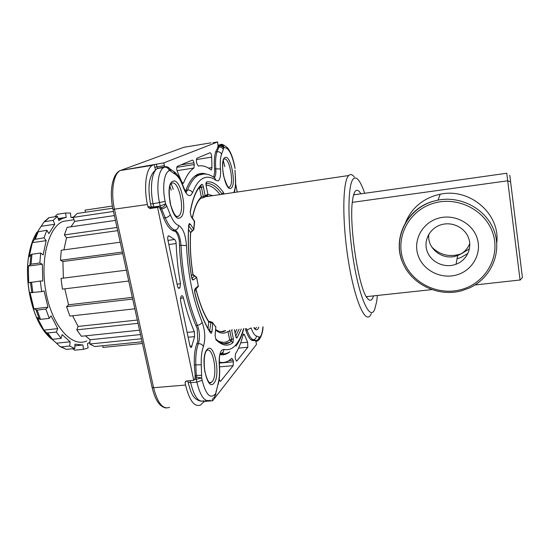 <?xml version="1.0" encoding="UTF-8"?>
<svg xmlns="http://www.w3.org/2000/svg" width="550" height="550" viewBox="0 0 550 550"><rect width="100%" height="100%" fill="white"/><g stroke="black" fill="none" stroke-linecap="round" stroke-linejoin="round"><path stroke-width="0.82" d="M456.294 275.048C472.134 270.909 482.144 253.749 477.214 238.377C472.526 222.942 454.025 213.489 438.178 218.302C422.263 222.881 412.988 240.157 417.986 255.09C422.751 270.091 440.522 279.414 456.294 275.048M454.142 264.866L456.053 264.248C466.476 260.439 472.34 248.545 468.676 238.26C465.142 227.934 452.829 221.623 441.987 224.51L441.327 224.689C430.072 227.893 423.431 240.123 426.958 250.738C430.32 261.401 442.97 268.008 454.142 264.866M469.762 243.464C467.541 249.164 463.513 253.172 457.683 255.496L455.847 256.094C441.959 260.439 426.628 247.933 428.89 234.121M496.732 242.983C500.603 214.06 469.728 187.522 440.186 194.232L435.311 195.436C420.894 200.2 410.96 209.296 405.508 222.709M520.211 279.978L474.973 284.976M431.592 289.644L366.321 296.656M522.418 277.537L509.788 175.209L522.418 277.537L520.073 280.129L506.777 173.243L353.623 194.858M352.323 202.352L507.492 180.819L510.352 181.754M457.078 258.748L460.845 257.565L467.926 253.419M431.874 247.177C440.303 255.331 450.182 257.51 461.498 253.715L469.439 248.786M354.337 176.921C352.309 174.426 350.474 173.917 348.831 175.409L348.707 175.532C342.698 180.854 341.99 219.608 348.026 258.576C354.001 297.605 364.368 322.802 369.964 315.968L371.394 313.679M220.798 331.746L225.631 330.557C222.743 332.516 219.423 332.152 215.683 329.471M208.319 196.171L206.814 195.972M204.566 197.264L205.143 195.759L207.797 194.288L206.064 196.24M377.376 295.467L376.702 301.517L374.653 309.561C370.054 320.801 359.954 299.881 353.678 261.772C347.318 223.747 347.566 183.748 353.43 178.798C354.936 177.354 356.627 177.794 358.504 180.125C360.546 182.71 362.608 187.103 364.691 193.298M193.875 229.329L194.617 221.774L191.091 216.569L190.224 211.846C192.658 197.972 196.488 188.822 201.712 184.387L201.802 184.326C202.434 184.202 202.964 185.048 203.39 186.863L205.143 195.759L201.327 196.976L200.454 198.619C197.058 201.974 194.377 208.464 192.417 218.096M193.738 230.044L194.377 220.983M196.632 277.241L193.394 279.909C192.637 280.246 192.039 279.373 191.599 277.303C188.574 258.947 187.605 241.594 188.678 225.239L189.289 223.568L190.245 224.029L193.792 229.192L190.568 232.464L190.637 232.946C189.881 246.001 190.671 259.82 193.009 274.409L194.899 275.921M196.618 277.303L198.296 286L196.542 277.365L194.693 275.976L191.923 278.19M195.931 288.846L195.979 289.41L195.972 288.812M194.631 290.551L195.979 289.41C199.423 303.132 203.665 313.968 208.691 321.922L208.45 321.083C203.583 313.349 199.451 302.748 196.048 289.286M208.065 328.508L208.691 321.922L212.761 323.276L211.998 331.623L211.482 333.238L210.506 332.936C204.284 323.434 199.052 310.124 194.803 292.999L195.174 288.633L198.296 286L197.271 287.712L195.085 289.561M209.612 331.086L211.035 321.881L212.486 322.396L215.813 327.188L212.671 322.664M215.627 330.131C220.131 333.657 224.249 334.084 227.989 331.423L229.886 331.031L229.804 330.137M373.546 295.879L372.769 297.962C371.367 300.877 369.6 301.008 367.462 298.361C358.71 289.52 348.624 223.761 352.584 200.097C353.231 195.449 354.179 192.438 355.417 191.056C357.012 189.42 358.841 190.341 360.903 193.834M215.139 335.589L215.813 327.188L215.071 335.486L216.026 339.838C222.289 345.778 227.947 346.706 232.994 342.623L233.365 338.724L231.571 329.959M186.429 380.971L185.068 382.69L185.921 381.061L193.724 380.353L195.009 378.661L195.106 375.54L196.281 375.444L196.206 377.004L201.685 378.015L202.146 380.256C205.741 394.322 210.024 399.046 215.002 394.426L215.703 393.532L218.061 383.921C219.416 378.675 219.821 372.508 219.271 365.434C218.811 358.112 219.615 353.038 221.684 350.226L223.912 349.367C228.422 350.467 232.451 348.92 235.978 344.719C239.058 340.993 241.581 335.672 243.54 328.749M210.1 400.221C204.744 402.318 200.344 396.296 196.893 382.154L196.281 379.204L201.685 378.015L201.259 364.781L195.807 364.877C195.484 356.166 196.343 349.092 198.385 343.668C200.784 343.633 202.462 344.589 203.411 346.534C201.692 351.216 200.97 357.301 201.259 364.781M214.768 396.626L215.703 393.532L215.806 394.742M255.826 341.337L255.056 340.601L256.444 340.924C258.445 340.567 259.552 339.384 259.786 337.391L260.281 336.751C261.676 334.868 262.549 331.547 262.907 326.789M257.923 340.89L259.786 337.391L256.403 335.988C256.327 338.099 255.303 339.35 253.33 339.749C251.068 339.006 248.971 335.789 247.039 330.096L250.883 328.006M233.819 192.404L233.942 192.101C235.208 189.028 235.696 184.532 235.393 178.626L235.036 170.397M213.73 177.251L214.789 171.483C213.654 160.222 214.493 152.625 217.305 148.692L218.041 146.238L219.044 146.073L218.879 147.042C220.976 146.898 222.447 147.73 223.286 149.538L223.609 147.978C222.695 146.465 221.176 145.833 219.044 146.073L219.361 145.09L218.226 145.276L219.711 145.035C221.678 145.083 222.977 146.066 223.609 147.978L224.208 147.723C228.353 147.455 231.811 153.649 234.575 166.306L235.097 168.541M223.286 149.538L221.554 154.241C220.337 157.706 219.979 162.621 220.481 168.967C220.921 175.443 220.165 179.403 218.212 180.847L216.061 180.476C211.613 177.059 207.316 176.323 203.177 178.255C199.031 180.29 195.498 185.123 192.555 192.761L190.603 195.422C188.059 196.35 185.611 193.614 183.246 187.199C181.046 180.826 178.454 176.571 175.478 174.446L171.236 171.621L170.101 170.397L169.414 168.218L165.873 166.719M169.242 170.754L170.101 170.397C169.586 168.018 168.211 166.781 165.969 166.678L164.828 167.138C167.104 167.214 168.568 168.424 169.242 170.754C164.168 172.473 162.071 187.248 165.131 201.417L165.632 203.857L160.194 206.016L159.528 202.806C156.097 186.986 158.235 170.349 163.783 167.509L165.591 166.719L158.173 168.183L163.783 167.509L157.499 168.513C151.862 171.366 149.655 187.976 153.099 203.761L165.131 201.417M166.691 205.865L165.632 203.857C164.979 205.879 163.426 207.206 160.971 207.838L161.618 208.938C164.12 208.429 165.811 207.405 166.691 205.865L170.28 214.699C172.844 220.832 175.615 224.407 178.578 225.411C182.964 227.996 185.604 234.733 186.478 245.623C187.914 274.759 193.119 300.259 202.091 322.107C205.164 330.743 205.604 338.882 203.411 346.534M193.724 380.353L157.582 207.433L159.163 206.841L161.576 211.942C165.426 224.159 169.922 230.615 175.072 231.323L175.457 231.399C177.244 233.427 178.544 236.644 179.355 241.058L179.383 241.752C179.96 272.422 187.179 306.948 197.23 328.536L197.759 341.413C194.418 348.831 193.483 359.081 194.954 372.171L195.106 375.54M255.056 340.601L252.395 340.532M169.29 236.087L168.403 235.861C167.709 236.514 167.53 237.882 167.881 239.958L177.444 285.911C177.897 287.746 178.489 288.544 179.218 288.303L179.967 287.712L180.496 283.759C178.09 270.332 176.646 256.933 176.158 243.554C175.972 241.34 175.436 239.992 174.542 239.504L169.29 236.087L168.059 236.252M183.425 297.887C186.464 310.674 190.107 321.936 194.349 331.678L194.604 336.6L191.421 347.421C190.754 347.655 190.211 346.933 189.798 345.249L180.503 300.596L180.984 296.374L181.741 295.762C182.414 295.522 182.971 296.23 183.425 297.887L180.345 298.238M219.835 354.551C222.688 355.128 225.369 354.668 227.886 353.176L229.845 351.787M255.881 341.33L256.52 344.376L212.644 400.764L212.272 398.956M245.279 328.57C248.036 337.562 251.013 341.495 254.196 340.361M235.428 353.911C238.617 349.023 241.182 342.588 243.141 334.606L243.54 333.857L244.509 334.923L247.617 342.224L247.851 347.236L236.741 361.096L235.517 359.219L235.201 357.624L235.428 353.911M219.23 378.929C219.56 380.662 220.028 381.432 220.646 381.246L233.131 365.668L233.42 361.817L233.104 360.209L231.853 358.318L228.676 360.752C225.892 362.402 222.922 362.883 219.752 362.203L219.278 362.422M235.593 183.604L237.188 192.005M164.663 166.863L163.769 162.896L217.635 141.955L218.041 146.238M206.484 174.144C203.424 173.009 200.461 173.106 197.594 174.419L196.549 174.976C192.225 177.519 188.554 182.944 185.536 191.256M211.681 157.101C211.551 154.461 211.008 153.01 210.052 152.735L196.783 158.262L196.433 161.693L196.783 163.446L198.309 166.066C202.476 165.186 206.718 166.451 211.035 169.854L211.502 169.929L211.949 167.571L211.681 157.101L196.288 159.576M193.923 168.011C189.963 170.672 186.512 175.649 183.569 182.944L183.171 183.466L181.692 181.803L177.499 171.909C176.516 169.421 176.447 167.578 177.286 166.368L192.28 160.126C192.94 160.057 193.483 160.937 193.909 162.772L194.26 164.539L193.923 168.011L177.024 170.686M151.298 207.316L150.494 203.892L153.099 203.761L153.773 206.958L151.092 206.731L151.002 206.319M217.635 141.955L212.981 142.725M223.321 160.49L224.751 166.691M155.464 169.737L154.172 164.581L120.292 170.521C113.451 173.752 110.536 192.06 114.496 209.378L153.588 387.723L152.061 387.234M151.463 207.941L149.868 208.56L147.964 207.075L147.421 204.504C143.564 186.959 146.08 168.506 152.412 165.337L153.23 164.945M185.068 382.69L185.563 385.048L153.588 387.723C157.603 403.184 162.91 409.729 169.517 407.364M205.363 400.592L205.514 401.314L203.507 402.064L200.544 404.993C194.439 407.344 189.447 400.696 185.563 385.048M149.93 208.546L157.582 207.433M205.514 401.314L212.644 400.764M154.172 164.581L163.769 162.896M112.372 206.051L85.03 210.134L85.381 212.252M112.771 208.189L77.282 213.455L73.15 217.387L74.662 221.375L70.991 226.792M113.472 211.447L73.15 217.387M115.438 220.392L67.121 227.356L64.364 234.905L66.502 237.813L63.924 249.886M116.992 227.466L64.364 234.905M120.23 242.22L61.256 250.243L60.479 260.274L62.906 261.511L63.388 278.114M122.389 252.072L60.479 260.274M126.369 270.181L61.016 278.41L62.418 289.121L128.748 281.029M132.708 299.049L66.564 306.687L69.884 316.078L134.846 308.804M138.029 323.317L76.801 329.856L81.373 336.263L139.542 330.199M141.426 338.772L89.705 344.011L94.676 346.534L142.086 341.791M142.457 343.475L102.953 347.407L102.795 345.723M85.436 335.844L90.138 339.735L89.705 344.011M72.593 315.776L78.1 326.425L76.801 329.856M64.797 288.832L68.578 304.782L66.564 306.687M114.379 215.586L74.662 221.375M117.686 230.636L66.502 237.813M122.733 253.619L62.906 261.511M132.337 297.378L68.578 304.782M137.314 320.038L78.1 326.425M140.504 334.565L90.138 339.735M86.694 340.986C72.325 347.786 53.027 327.25 46.379 294.332C39.552 261.491 48.029 227.446 62.906 221.389L71.225 220.172M89.877 342.306L87.416 343.681L88.117 347.889L87.574 348.136L83.394 349.353L82.981 345.008L74.944 344.163L74.807 348.528L69.671 346.039L70.139 341.791L62.116 334.579L61.071 338.381L56.361 332.035L57.729 328.625L51.129 315.865L49.266 318.388L45.877 309.079L47.974 307.175L44.069 290.923L41.676 291.651L40.281 281.022L42.769 281.009L42.336 264.22L39.827 263.01L40.686 253.041L43.127 254.925L46.186 240.666L43.993 237.786L46.888 230.271L48.874 233.619L54.739 224.283L53.192 220.33L57.502 216.397L58.754 220.564L62.432 218.46L66.275 217.353L65.553 213.042L70.483 213.042L70.888 217.312L73.308 217.821M70.139 341.791L56.533 343.193L59.916 346.486L61.174 346.899L69.671 346.039M74.807 348.528L66.385 349.367L60.149 346.665M81.579 345.153L74.896 345.826M72.559 348.755L74.779 350.178L83.394 349.353M89.822 342.877L88.784 342.98M73.418 217.071L71.335 217.381M65.553 213.042L57.296 214.273L54.828 216.789M66.275 217.353L58.149 218.549M48.036 218.274L49.115 217.642L57.502 216.397M53.192 220.33L44.158 221.76L41.181 226.256L54.739 224.283M43.993 237.786L34.361 239.484L37.414 231.907L35.145 235.579L41.181 226.256M37.414 231.907L46.888 230.271M34.361 239.484L32.367 242.605L46.186 240.666M40.686 253.041L31.969 254.231L30.931 254.657L29.184 256.809L32.367 242.605M39.827 263.01L31.068 264.172L28.339 266.069L42.336 264.22M40.281 281.022L28.724 282.782L28.339 266.069M41.676 291.651L30.023 292.641L33.956 308.798L37.111 310.09L45.877 309.079M47.974 307.175L33.956 308.798M49.266 318.388L40.535 319.364L39.414 319.192L37.159 317.439L43.869 330.124L46.53 332.668L47.699 332.956L56.361 332.035M57.729 328.625L43.869 330.124M61.071 338.381L52.463 339.281L51.274 338.938L48.414 336.029M56.533 343.193L48.338 336.036M460.948 289.651C436.982 296.127 410.231 281.985 402.951 259.332C395.326 236.789 409.145 210.451 433.393 203.308C457.524 195.814 485.987 210.231 493.082 233.901C500.541 257.476 485.018 283.525 460.948 289.651M402.765 262.79C392.102 239.071 406.395 208.773 432.994 201.341L438.041 200.104C461.464 195.477 486.929 209.598 494.381 231.633C502.061 253.605 490.421 278.733 469.116 288.09L461.526 290.799M353.788 194.322L355.107 194.652M367.634 296.519L366.554 297.048M232.286 329.883L231.729 330.406M201.712 184.387L200.778 186.065L201.451 187.337L203.211 196.24L204.002 197.484M203.39 186.863L199.506 187.818L201.327 196.976C197.347 200.702 194.349 207.701 192.328 217.958M188.732 225.844L192.644 230.966M188.526 229.529L190.568 232.464C189.778 245.733 190.568 259.751 192.94 274.512L191.421 275.715M208.567 321.241L211.2 321.853M251.157 327.979C252.773 332.674 254.526 335.349 256.403 335.988M241.244 328.982L237.071 337.886C236.534 338.305 236.074 337.693 235.689 336.05L234.431 329.67M206.126 185.426L207.852 194.184L206.064 185.467L206.525 181.926C212.169 180.991 217.814 184.532 223.458 192.548L224.049 193.944M180.228 217.669C172.205 223.554 164.079 184.278 172.803 181.321C180.916 176.894 188.368 213.861 180.228 217.669M230.966 188.21C225.321 192.486 218.948 159.431 225.094 157.472C230.814 154.227 236.754 185.625 230.966 188.21M258.864 327.195L257.888 329.099C256.685 330.481 255.358 330.014 253.914 327.697M214.005 383.041C207.123 392.762 199.636 356.565 207.144 349.463C214.115 341.137 221.018 375.368 214.005 383.041M212.403 195.566L207.859 194.246L207.618 195.339M199.464 187.406L198.117 189.145M217.683 340.663C222.076 343.083 226.077 342.856 229.694 339.982L227.989 331.423M233.365 338.724L231.529 339.35L231.344 341.303L229.694 339.982L231.529 339.35L229.886 331.031M170.28 214.699C169.407 216.246 167.729 217.278 165.241 217.772L161.618 208.938L160.414 209.117M178.578 225.411C178.537 227.982 177.347 229.556 174.989 230.134C171.517 229.02 168.266 224.902 165.241 217.772L163.653 217.999M172.384 230.498L174.989 230.134C178.324 232.031 180.317 237.084 180.978 245.286L186.478 245.623M202.091 322.107C201.348 323.833 199.788 324.906 197.416 325.318C187.928 302.493 182.449 275.818 180.978 245.286L179.492 245.479M195.876 325.476L197.416 325.318C199.746 331.808 200.069 337.927 198.385 343.668L196.735 343.826M194.322 365.014L195.807 364.877L196.281 375.444L201.74 375.313M190.231 380.648L190.657 382.683L196.893 382.154L202.146 380.256M215.002 394.426C215.256 396.206 214.624 397.471 213.091 398.234M215.806 394.047L216.074 391.277M216.219 391.717L218.061 383.921M219.271 365.434L219.436 365.413C220 372.384 219.594 378.716 218.212 384.416M220.509 353.574C222.667 353.107 223.802 351.704 223.912 349.367M228.869 352.323C226.256 353.87 223.465 354.296 220.488 353.588M246.407 328.46L247.039 330.096L245.774 330.227M251.219 339.955L253.33 339.749L256.032 340.505C257.984 340.106 259.002 338.869 259.077 336.779M259.401 339.529L260.281 336.751M235.393 178.626L235.538 179.135C235.819 184.291 235.407 188.691 234.3 192.328M235.517 178.75L234.926 170.287M234.575 166.306L234.657 166.134C233.124 158.187 230.78 152.109 227.624 147.895C223.692 144.664 221.32 143.605 220.516 144.712L221.361 144.574M224.208 147.723C223.671 145.771 222.441 144.767 220.516 144.712L218.206 145.076M221.554 154.241C220.708 152.419 219.223 151.58 217.106 151.731L218.879 147.042L217.876 147.208M220.481 168.967L215.806 168.85C215.229 161.459 215.662 155.753 217.106 151.731L215.634 151.965M214.534 169.049L215.806 168.85C216.123 173.456 215.607 176.378 214.259 177.629M192.555 192.761C191.558 190.809 189.887 189.901 187.543 190.039C190.424 182.724 193.847 177.891 197.814 175.546L199.038 174.983C204.359 173.016 209.557 173.993 214.637 177.911L216.061 180.476M195.078 175.972L203.961 173.958M185.886 190.293L187.543 190.039L186.209 192.005C187.062 192.17 186.312 193.868 183.391 186.752M174.116 171.696C177.843 174.515 180.874 179.369 183.219 186.244L183.246 187.199M175.478 174.446L173.766 171.456L169.826 168.816M171.236 171.621L169.799 168.795M239.044 329.202L235.764 336.064M235.909 336.607L237.146 337.782M234.499 329.663L235.689 336.05M215.744 338.931C221.086 343.942 225.809 345.063 229.9 342.306L231.344 341.303L232.994 342.623M215.071 335.486L216.026 339.838M224.022 343.681L229.9 342.306L224.166 343.695M209.866 331.485L209.942 331.066L211.998 331.623M194.879 292.875C199.072 309.726 204.194 322.795 210.244 332.062L210.506 332.936M194.583 290.345L194.803 292.999M194.604 290.146L195.174 288.633M192.053 278.534L193.394 279.909M188.678 225.239L188.739 225.761C187.701 241.876 188.678 259.016 191.668 277.179L191.599 277.303M188.801 225.555L190.245 224.029M190.224 211.846L191.091 216.569M205.899 183.583L206.064 185.467M205.906 183.446L206.525 181.926M205.899 183.562C211.289 182.958 216.666 186.436 222.028 194.006L223.458 192.548M221.396 194.239L222.152 194.226M172.061 183.061C179.444 180.675 185.508 212.85 178.372 216.226L177.224 216.583M224.379 158.984C229.618 157.451 234.465 184.731 229.391 187.007L228.814 187.206M254.952 328.522L255.771 328.439L255.173 328.632M256.692 327.415L256.341 327.931M206.704 350.508C213.077 345.964 218.185 375.251 212.176 381.659L210.079 382.828M235.146 332.956L236.789 329.429M219.869 194.466C215.291 188.375 210.698 185.288 206.078 185.185M194.604 379.349L196.281 379.204L196.206 377.004L195.03 377.107M187.949 381.803L188.045 382.257L190.657 382.683C194.129 396.791 198.584 402.793 204.029 400.696M219.911 354.179L223.211 352.853M257.964 340.869L255.475 341.021M158.173 168.183L157.499 168.513C147.331 175.01 148.129 189.819 150.494 203.892L150.459 203.72M153.938 207.577L153.773 206.958L160.194 206.016L160.971 207.838L159.768 208.01M169.091 194.755L170.892 206.25M204.064 364.389L204.456 369.304M173.243 189.365L171.174 183.508M171.256 190.224L169.909 186.251M147.964 207.075L149.05 206.532L151.333 207.928M203.507 402.064L203.301 401.046M151.009 208.003L158.634 206.889M147.421 204.504L113.011 209.357M167.97 240.391L174.542 239.504M168.829 244.53L176.158 243.554M177.079 284.164L180.496 283.759M178.241 287.911L179.967 287.712M178.695 288.317L179.3 288.248M187.131 332.413L194.349 331.678M188.134 337.246L194.604 336.6M190.053 346.156L192.108 345.957M221.155 353.815L219.842 354.475M243.024 335.067L244.509 334.923M240.694 342.891L247.617 342.224M238.604 348.116L247.851 347.236M236.273 361.013L236.892 360.958M220.083 381.143L220.825 381.081M228.944 360.587L233.104 360.209M219.299 363.089L233.42 361.817M219.539 366.877L233.131 365.668M211.056 142.808L183.769 147.331L120.175 170.576M156.351 164.093L156.929 166.849L164.34 165.66M154.743 167.344L156.929 166.849L157.431 168.541M199.134 174.948L197.347 174.542M208.512 168.108L211.949 167.571M182.373 183.129L183.569 182.944M180.923 164.849L193.909 162.772M176.784 167.324L194.26 164.539M149.868 208.56L150.947 208.017L149.05 206.532M185.989 381.04L185.996 381.652M66.385 349.367L61.174 346.899M44.736 221.574L49.115 217.642M35.358 239.009L38.314 231.502M31.068 264.172L31.969 254.231M32.89 292.724L31.494 282.129M40.535 319.364L37.111 310.09M52.463 339.281L47.699 332.956M36.809 232.396C33.667 237.394 31.274 243.643 29.638 251.137C23.361 278.101 31.591 317.364 46.709 334.338L49.906 337.741M46.53 332.668L51.267 338.931M36.018 310.001L39.414 319.192M30.456 282.294L31.838 292.799M30.931 254.657L30.037 264.509M37.235 232.127L34.299 239.566M35.585 235.957L35.853 235.482M440.186 194.232L438.041 200.104L432.987 201.355C407.928 208.828 393.656 236.122 401.527 259.462C409.049 282.899 436.672 297.522 461.45 290.819M457.683 255.496L456.053 264.248M204.999 196.804L348.707 175.532M203.864 197.505L201.011 198.261M192.417 231L190.657 232.602M193.022 274.471C192.885 275.041 193.449 275.536 194.728 275.949L196.591 277.166M194.673 221.636L194.549 221.258M198.282 286.701L198.364 285.918M215.847 326.954L215.683 326.514M219.828 354.523C220.131 355.238 219.058 354.716 219.436 365.413M235.971 346.101C239.271 341.639 241.876 335.844 243.788 328.721M263.017 326.776C263.017 330.426 262.109 334.153 260.281 337.947M234.678 166.238L235.063 168.266M235.881 336.813L235.737 335.968M191.675 277.255L191.929 278.616M191.015 216.026L194.349 220.949M200.778 186.065C196.185 190.135 192.699 198.791 190.307 212.039M171.325 183.356C169.07 185.254 168.671 191.867 170.129 203.197C173.326 213.62 176.062 217.972 178.351 216.246L176.798 216.452M223.877 159.17C223.114 159.466 221.678 166.458 223.692 176.282C226.71 185.419 228.607 188.994 229.384 187.021L228.601 187.124M255.771 328.439L254.134 327.676M209.633 382.628L211.234 382.498C209.33 384.251 207.171 380.504 204.758 371.271C203.692 360.917 204.194 354.186 206.271 351.072M201.087 401.218C192.314 399.238 191.036 392.281 188.045 382.257L187.749 380.861M255.764 341.323L256.74 341.227M178.784 288.351L179.218 288.303M190.988 347.462L191.421 347.421M220.289 381.274L220.646 381.246M152.412 165.337L120.292 170.521C112.152 173.862 109.106 192.184 113.032 209.454L152.116 387.482C155.155 400.152 159.796 406.986 166.045 407.983M74.044 219.752L62.906 221.389M62.143 218.591L58.328 219.147M30.36 250.106L29.638 251.137C23.279 278.204 31.446 317.185 46.709 334.338L51.274 338.938M44.158 221.76L48.84 217.704"/></g></svg>
